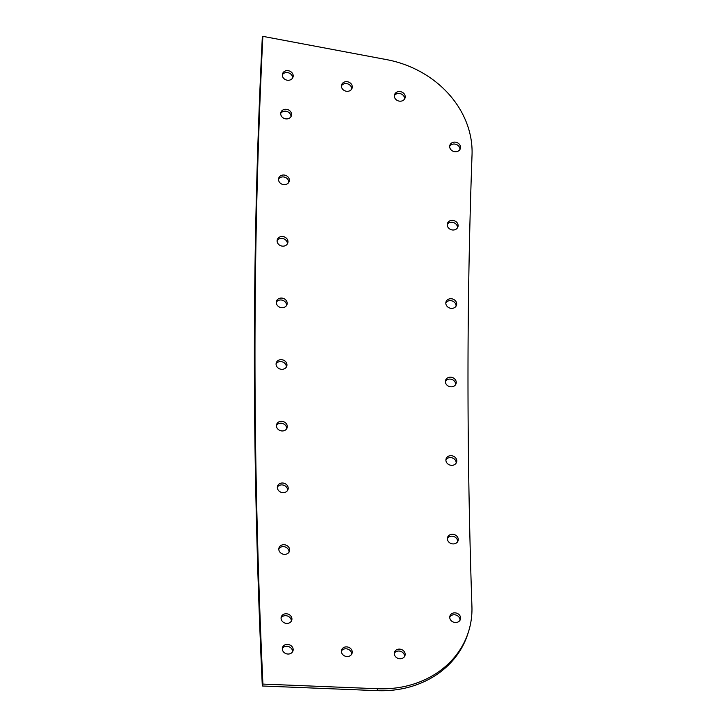 <?xml version="1.0" encoding="UTF-8"?>
<svg xmlns="http://www.w3.org/2000/svg" width="727" height="727" viewBox="0 0 727 727"><rect width="100%" height="100%" fill="white"/><g stroke="black" fill="none" stroke-linecap="round" stroke-linejoin="round"><path stroke-width="1.09" d="M346.815 656.517A5.498 4.753 -162.5 0 1 341.572 650.047A5.498 4.753 -162.5 0 1 346.815 646.894A5.498 4.753 -162.5 0 1 352.059 653.364A5.498 4.753 -162.5 0 1 346.815 656.517M341.39 651.038A5.498 4.753 -162.5 0 1 346.216 648.802A5.498 4.753 -162.5 0 1 351.641 654.282M450.813 386.809A5.498 4.753 -162.5 0 1 445.569 380.348A5.498 4.753 -162.5 0 1 450.813 377.195A5.498 4.753 -162.5 0 1 456.056 383.656A5.498 4.753 -162.5 0 1 450.813 386.809M445.387 381.339A5.498 4.753 -162.5 0 1 450.213 379.103A5.498 4.753 -162.5 0 1 455.638 384.574M455.175 622.494A5.498 4.753 -162.5 0 1 449.931 616.023A5.498 4.753 -162.5 0 1 455.175 612.87A5.498 4.753 -162.5 0 1 460.418 619.34A5.498 4.753 -162.5 0 1 455.175 622.494M449.749 617.014A5.498 4.753 -162.5 0 1 454.575 614.778A5.498 4.753 -162.5 0 1 460 620.258M281.513 369.307A5.498 4.753 -162.5 0 1 276.269 362.837A5.498 4.753 -162.5 0 1 281.513 359.683A5.498 4.753 -162.5 0 1 286.756 366.154A5.498 4.753 -162.5 0 1 281.513 369.307M276.087 363.827A5.498 4.753 -162.5 0 1 280.913 361.592A5.498 4.753 -162.5 0 1 286.338 367.071M286.138 118.901A5.498 4.753 -162.5 0 1 280.895 112.431A5.498 4.753 -162.5 0 1 286.138 109.277A5.498 4.753 -162.5 0 1 291.382 115.747A5.498 4.753 -162.5 0 1 286.138 118.901M280.713 113.421A5.498 4.753 -162.5 0 1 285.538 111.186A5.498 4.753 -162.5 0 1 290.964 116.656M287.728 654.027A5.498 4.753 -162.5 0 1 282.485 647.566A5.498 4.753 -162.5 0 1 287.728 644.413A5.498 4.753 -162.5 0 1 292.972 650.874A5.498 4.753 -162.5 0 1 287.728 654.027M282.303 648.557A5.498 4.753 -162.5 0 1 287.129 646.312A5.498 4.753 -162.5 0 1 292.554 651.792M455.102 151.752A5.498 4.753 -162.5 0 1 449.859 145.282A5.498 4.753 -162.5 0 1 455.102 142.129A5.498 4.753 -162.5 0 1 460.345 148.599A5.498 4.753 -162.5 0 1 455.102 151.752M449.668 146.272A5.498 4.753 -162.5 0 1 454.493 144.037A5.498 4.753 -162.5 0 1 459.927 149.508M451.249 308.357A5.498 4.753 -162.5 0 1 446.005 301.896A5.498 4.753 -162.5 0 1 451.249 298.742A5.498 4.753 -162.5 0 1 456.492 305.204A5.498 4.753 -162.5 0 1 451.249 308.357M445.824 302.886A5.498 4.753 -162.5 0 1 450.649 300.651A5.498 4.753 -162.5 0 1 456.074 306.122M281.74 307.703A5.498 4.753 -162.5 0 1 276.496 301.232A5.498 4.753 -162.5 0 1 281.74 298.079A5.498 4.753 -162.5 0 1 286.983 304.549A5.498 4.753 -162.5 0 1 281.74 307.703M276.305 302.223A5.498 4.753 -162.5 0 1 281.131 299.987A5.498 4.753 -162.5 0 1 286.565 305.458M287.765 80.27A5.498 4.753 -162.5 0 1 282.521 73.809A5.498 4.753 -162.5 0 1 287.765 70.655A5.498 4.753 -162.5 0 1 292.999 77.117A5.498 4.753 -162.5 0 1 287.765 80.27M282.33 74.799A5.498 4.753 -162.5 0 1 287.156 72.564A5.498 4.753 -162.5 0 1 292.581 78.034M284.23 554.347A5.498 4.753 -162.5 0 1 278.986 547.885A5.498 4.753 -162.5 0 1 284.23 544.732A5.498 4.753 -162.5 0 1 289.473 551.193A5.498 4.753 -162.5 0 1 284.23 554.347M278.805 548.876A5.498 4.753 -162.5 0 1 283.63 546.64A5.498 4.753 -162.5 0 1 289.055 552.111M399.723 658.753A5.498 4.753 -162.5 0 1 394.479 652.283A5.498 4.753 -162.5 0 1 399.723 649.129A5.498 4.753 -162.5 0 1 404.966 655.6A5.498 4.753 -162.5 0 1 399.723 658.753M394.298 653.273A5.498 4.753 -162.5 0 1 399.123 651.038A5.498 4.753 -162.5 0 1 404.548 656.508M452.812 543.905A5.498 4.753 -162.5 0 1 447.568 537.435A5.498 4.753 -162.5 0 1 452.812 534.281A5.498 4.753 -162.5 0 1 458.055 540.752A5.498 4.753 -162.5 0 1 452.812 543.905M447.387 538.425A5.498 4.753 -162.5 0 1 452.212 536.19A5.498 4.753 -162.5 0 1 457.637 541.67M452.667 229.996A5.498 4.753 -162.5 0 1 447.423 223.534A5.498 4.753 -162.5 0 1 452.667 220.381A5.498 4.753 -162.5 0 1 457.91 226.842A5.498 4.753 -162.5 0 1 452.667 229.996M447.232 224.525A5.498 4.753 -162.5 0 1 452.067 222.28A5.498 4.753 -162.5 0 1 457.492 227.76M346.87 91.302A5.498 4.753 -162.5 0 1 341.626 84.841A5.498 4.753 -162.5 0 1 346.87 81.688A5.498 4.753 -162.5 0 1 352.113 88.149A5.498 4.753 -162.5 0 1 346.87 91.302M341.445 85.831A5.498 4.753 -162.5 0 1 346.27 83.596A5.498 4.753 -162.5 0 1 351.695 89.067M282.767 492.633A5.498 4.753 -162.5 0 1 277.523 486.172A5.498 4.753 -162.5 0 1 282.767 483.019A5.498 4.753 -162.5 0 1 288.01 489.48A5.498 4.753 -162.5 0 1 282.767 492.633M277.341 487.163A5.498 4.753 -162.5 0 1 282.167 484.918A5.498 4.753 -162.5 0 1 287.592 490.398M282.539 246.144A5.498 4.753 -162.5 0 1 277.296 239.674A5.498 4.753 -162.5 0 1 282.539 236.52A5.498 4.753 -162.5 0 1 287.792 242.991A5.498 4.753 -162.5 0 1 282.539 246.144M277.114 240.664A5.498 4.753 -162.5 0 1 281.94 238.429A5.498 4.753 -162.5 0 1 287.374 243.908M286.502 623.393A5.498 4.753 -162.5 0 1 281.258 616.932A5.498 4.753 -162.5 0 1 286.502 613.779A5.498 4.753 -162.5 0 1 291.745 620.24A5.498 4.753 -162.5 0 1 286.502 623.393M281.076 617.923A5.498 4.753 -162.5 0 1 285.902 615.687A5.498 4.753 -162.5 0 1 291.327 621.158M451.34 465.316A5.498 4.753 -162.5 0 1 446.096 458.846A5.498 4.753 -162.5 0 1 451.34 455.693A5.498 4.753 -162.5 0 1 456.592 462.163A5.498 4.753 -162.5 0 1 451.34 465.316M445.915 459.837A5.498 4.753 -162.5 0 1 450.74 457.601A5.498 4.753 -162.5 0 1 456.174 463.081M399.786 101.18A5.498 4.753 -162.5 0 1 394.543 94.71A5.498 4.753 -162.5 0 1 399.786 91.557A5.498 4.753 -162.5 0 1 405.03 98.027A5.498 4.753 -162.5 0 1 399.786 101.18M394.361 95.7A5.498 4.753 -162.5 0 1 399.187 93.465A5.498 4.753 -162.5 0 1 404.612 98.936M281.858 430.947A5.498 4.753 -162.5 0 1 276.614 424.486A5.498 4.753 -162.5 0 1 281.858 421.333A5.498 4.753 -162.5 0 1 287.101 427.794A5.498 4.753 -162.5 0 1 281.858 430.947M276.433 425.477A5.498 4.753 -162.5 0 1 281.258 423.241A5.498 4.753 -162.5 0 1 286.683 428.712M283.948 184.64A5.498 4.753 -162.5 0 1 278.705 178.17A5.498 4.753 -162.5 0 1 283.948 175.016A5.498 4.753 -162.5 0 1 289.192 181.486A5.498 4.753 -162.5 0 1 283.948 184.64M278.523 179.16A5.498 4.753 -162.5 0 1 283.348 176.925A5.498 4.753 -162.5 0 1 288.773 182.395M468.515 631.708L467.915 633.608A99.09 85.668 -162.5 0 1 377.113 690.65L262.32 685.988A9275.184 8019.11 -162.5 0 1 256.022 502.902A8356.847 7225.144 -162.5 0 1 262.265 38.258L262.865 36.35L386.61 59.623A99.108 85.686 -162.5 0 1 472.041 154.687A7966.975 6888.071 17.5 0 0 468.024 398.541A8638.668 7468.798 17.5 0 0 471.932 606.572A99.09 85.668 -162.5 0 1 468.515 631.708A99.09 85.668 -162.5 0 1 377.713 688.742L262.92 684.08A9275.184 8019.11 -162.5 0 1 256.622 501.003A8356.847 7225.144 -162.5 0 1 262.865 36.35M262.32 685.988L262.92 684.08M377.113 690.65L377.713 688.742M256.022 502.902L256.622 501.003"/></g></svg>
